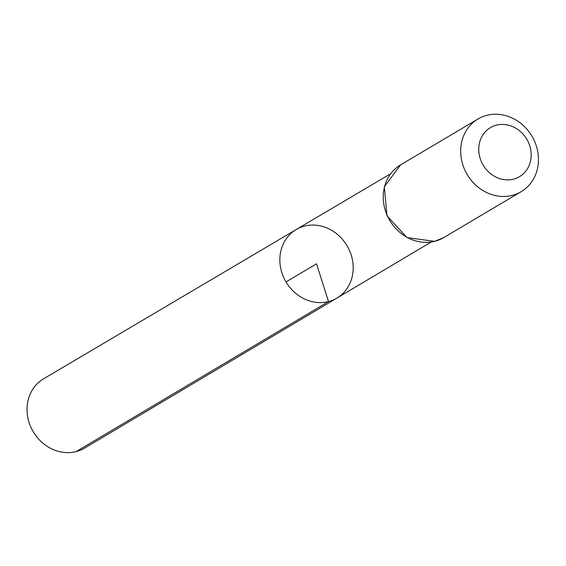<?xml version="1.0" encoding="UTF-8"?>
<svg xmlns="http://www.w3.org/2000/svg" width="566" height="566" viewBox="0 0 566 566"><rect width="100%" height="100%" fill="white"/><g stroke="black" fill="none" stroke-linecap="round" stroke-linejoin="round"><path stroke-width="0.85" d="M328.506 301.579A39.861 35.481 -120.7 0 1 283.658 277.404A39.861 35.481 -120.7 0 1 296.244 229.52A39.861 35.481 -120.7 0 1 347.057 245.743A39.861 35.481 -120.7 0 1 336.89 298.105A39.861 35.481 -120.7 0 1 328.506 301.579A39.861 35.481 -120.7 0 1 283.658 277.404A39.861 35.481 -120.7 0 1 296.244 229.52L43.582 378.81A40.264 35.842 -120.7 0 0 30.868 427.167A40.264 35.842 -120.7 0 0 76.169 451.59A40.264 35.842 -120.7 0 0 84.638 448.081L336.89 298.105A39.861 35.481 -120.7 0 1 328.506 301.579M513.525 179.146A28.512 25.385 -120.7 0 1 479.211 144.146A28.512 25.385 -120.7 0 1 522.149 133.159A28.512 25.385 -120.7 0 1 513.525 179.146M512.265 195.376A42.273 37.632 -120.7 0 1 464.721 169.758A42.273 37.632 -120.7 0 1 478.015 118.98A42.273 37.632 -120.7 0 1 531.941 136.158A42.273 37.632 -120.7 0 1 521.123 191.711A42.273 37.632 -120.7 0 1 512.265 195.376M286.007 281.925L316.528 263.834L328.506 301.579L76.169 451.59M434.83 241.272A42.273 37.632 -120.7 0 1 387.286 215.653A42.273 37.632 -120.7 0 1 400.579 164.876L384.335 186.815L386.967 215.837L407.011 237.607L434.653 241.342L443.687 237.607A42.273 37.632 -120.7 0 1 434.83 241.272M390.674 173.727L296.244 229.52M431.172 242.05L336.89 298.105M478.015 118.98L400.579 164.876M521.123 191.711L443.687 237.607"/></g></svg>
